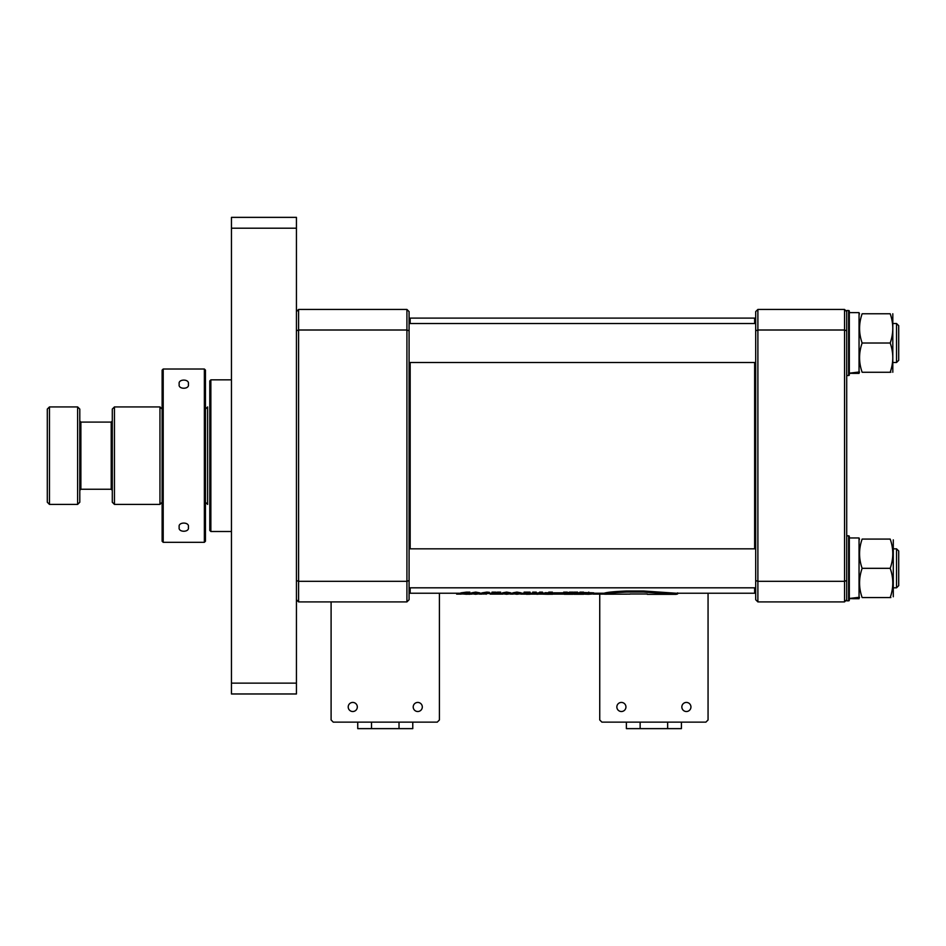 <?xml version="1.0" encoding="UTF-8"?>
<svg xmlns="http://www.w3.org/2000/svg" width="946" height="946" viewBox="0 0 946 946"><rect width="100%" height="100%" fill="white"/><g stroke="black" fill="none" stroke-linecap="round" stroke-linejoin="round"><path stroke-width="1.42" d="M163.209 542.33L204.36 542.33L205.448 541.242L204.36 542.33L163.209 542.33L162.121 541.242L163.209 542.33L163.209 369.011L162.121 370.099L163.209 369.011L204.36 369.011L163.209 369.011M205.448 370.099L204.36 369.011L205.448 370.099L205.448 541.242M179.232 384.182C177.647 378.743 189.921 378.731 188.337 384.182C189.945 389.575 177.647 389.622 179.232 384.182M179.232 527.159C177.647 521.731 189.921 521.731 188.337 527.159C189.933 532.598 177.647 532.598 179.232 527.159M204.36 542.33L204.36 369.011M162.121 541.242L162.121 370.099M757.888 309.437L757.888 601.904L755.712 599.74L755.712 311.601L757.888 309.437L844.542 309.437L846.705 311.601L846.705 599.74L844.542 601.904L844.542 309.437M757.888 601.904L844.542 601.904M755.712 580.525L757.888 581.329L844.542 581.329L846.705 580.525L846.705 600.816L848.657 600.816A0.65 0.65 0 0 0 849.307 600.166L849.307 536.477L849.307 537.955L859.051 537.955L859.051 597.316L849.307 598.487M755.712 330.804L757.888 330L844.542 330L846.705 330.804L846.705 310.525L848.657 310.525A0.65 0.65 0 0 1 849.307 311.175L849.307 374.864A0.65 0.65 0 0 1 848.657 375.515L846.705 375.515M409.086 330.804L406.922 330L406.922 309.437L409.086 311.601L409.086 599.74L406.922 601.904L298.605 601.904L298.605 581.329L406.922 581.329L406.922 330L298.605 330L298.605 581.329L296.441 580.525L296.441 311.601L298.605 309.437L298.605 330L296.441 330.804M298.605 601.904L296.441 599.74L296.441 580.525M406.922 601.904L406.922 581.329L409.086 580.525M406.922 309.437L298.605 309.437M412.775 722.141L412.775 728.633L357.742 728.633L357.742 722.141M371.506 728.633L371.506 722.141M399.023 728.633L399.023 722.141M898.7 325.684L898.7 360.343L896.536 362.507L896.536 323.52L898.7 325.684L896.536 323.52L893.284 323.52M409.086 362.507L755.712 362.507M893.284 362.507L896.536 362.507M409.086 323.52L755.712 323.52M898.7 550.986L898.7 585.657L896.536 587.821L896.536 548.822L898.7 550.986M409.086 587.821L755.712 587.821M893.284 587.821L896.536 587.821M409.086 548.822L755.712 548.822M893.284 548.822L896.536 548.822M892.811 372.263L892.811 313.765M890.198 372.263L862.137 372.263C858.708 372.263 858.708 372.263 862.137 372.263C858.708 372.263 858.708 372.263 862.137 372.263C858.708 362.543 858.708 352.787 862.137 343.02C858.708 333.288 858.708 323.544 862.137 313.765L890.198 313.765C893.639 323.497 893.639 333.24 890.198 343.02C893.639 352.74 893.639 362.484 890.198 372.263C893.639 372.263 893.639 372.263 890.198 372.263L890.86 372.263M862.137 343.02L890.198 343.02M890.198 313.765C893.639 313.765 893.639 313.765 890.198 313.765C893.639 313.765 893.639 313.765 890.198 313.765M862.137 313.765C858.708 313.765 858.708 313.765 862.137 313.765C858.708 313.765 858.708 313.765 862.137 313.765M893.284 596.76L893.284 539.882M890.198 597.565L862.137 597.565C858.708 597.565 858.708 597.565 862.137 597.565C858.708 597.565 858.708 597.565 862.137 597.565C858.708 587.844 858.708 578.101 862.137 568.321C858.708 558.601 858.708 548.846 862.137 539.078L890.198 539.078C893.639 548.798 893.639 558.554 890.198 568.321C893.639 578.041 893.639 587.797 890.198 597.565C893.639 597.565 893.639 597.565 890.198 597.565L890.86 597.565M862.137 568.321L890.198 568.321M890.198 539.078C893.639 539.078 893.639 539.078 890.198 539.078C893.639 539.078 893.639 539.078 890.198 539.078M862.137 539.078C858.708 539.078 858.708 539.078 862.137 539.078C858.708 539.078 858.708 539.078 862.137 539.078M681.416 722.141L681.416 728.633L626.382 728.633L626.382 722.141M640.135 728.633L640.135 722.141M667.651 728.633L667.651 722.141M852.961 373.386L859.051 373.386L849.307 373.315L849.307 374.864A0.65 0.65 0 0 1 848.657 375.515L848.657 310.525M849.307 311.175L849.307 312.641L859.051 312.641L859.051 372.015L849.307 373.185L849.307 339.496M859.051 373.185L859.051 372.015M852.961 598.7L859.051 598.7L849.307 598.617L849.307 600.166A0.65 0.65 0 0 1 848.657 600.816L848.657 535.826A0.65 0.65 0 0 1 849.307 536.477M859.051 598.487L859.051 597.316M296.441 217.367L296.441 228.199L231.451 228.199L231.451 217.367L296.441 217.367M296.441 683.142L296.441 693.974L231.451 693.974L231.451 683.142L296.441 683.142L296.441 228.199M231.451 683.142L231.451 228.199M410.174 323.52L410.174 318.104L409.086 319.18M754.636 323.52L754.636 318.104L410.174 318.104M755.712 592.149L754.636 593.237L754.636 587.821M754.636 548.822L754.636 362.507M460.891 593.237L410.174 593.237L410.174 587.821M410.174 548.822L410.174 362.507M754.636 593.237L676.177 593.237L643.682 591.014L626.358 591.014C614.876 591.498 607.616 592.196 604.577 593.095L604.955 594.206L629.953 594.112M584.699 594.147L592.161 593.911L584.699 593.639L584.699 592.563L593.686 592.835L593.686 593.911L588.388 594.277L584.699 594.147L584.699 593.059M574.009 592.137L577.639 592.137L577.639 593.213L574.009 593.213L574.009 592.137M577.639 592.835L579.922 592.835M579.922 592.137L583.552 592.137L583.552 593.213L579.922 593.213L579.922 592.137M573.051 594.265L573.051 593.284L571.904 593.367L571.904 594.23L573.051 594.254L564.265 594.265L568.487 594.041L563.686 593.284L567.245 593.284L566.678 592.35L570.568 592.74L570.568 593.816L569.421 593.284L569.421 592.137L573.051 592.137L573.051 593.213L569.421 593.213M563.686 593.213L563.686 592.137L567.245 592.137L567.245 593.213M553.753 592.835L562.728 592.835L562.728 593.911L553.753 593.911L553.753 592.835M548.786 592.137L552.417 592.137L552.417 593.213L548.786 593.213L548.786 592.137M552.417 594.265L552.417 593.284L551.27 593.367L551.27 594.23L552.417 594.254L543.051 594.159L543.051 593.083L545.156 593.154M545.156 592.681L545.724 593.757L545.156 592.681M545.724 592.704L548.786 592.846M539.61 592.137L542.484 592.137L542.484 593.213L539.61 593.213L539.61 592.137M532.74 592.137L536.264 592.137L536.264 593.213L532.74 593.213L532.74 592.137M536.264 593.213L539.61 592.693M524.131 592.137L530.056 592.137L530.056 593.213L524.131 593.213L524.131 592.137M512.862 592.835L516.93 592.113L521.08 592.835L521.08 593.922L512.862 593.922L512.862 592.835M502.551 592.835L506.618 592.113L510.757 592.835L510.757 593.922L502.551 593.922L502.551 592.835M492.038 592.137L495.704 592.137L495.704 593.213L492.038 593.213L492.038 592.137M495.704 593.213L494.817 593.379L494.817 592.302L498.187 592.291L498.187 593.367L497.466 592.137L500.635 592.137L500.635 593.213L497.466 593.213M486.622 593.769L481.916 593.97L481.916 592.894L486.823 592.113L489.366 592.326L489.366 593.402L483.441 593.958L486.622 593.769L486.622 592.693M489.366 592.799L490.123 594.088M471.593 592.835L475.661 592.113L479.811 592.835L479.811 593.922L471.593 593.922L471.593 592.835M460.891 593.934L460.891 592.858L466.484 592.137L469.878 592.137L469.878 593.284L468.731 593.367L468.731 594.23L469.878 594.254L460.891 593.934L469.878 593.213M585.196 594.135L585.196 593.059M588.589 594.265L588.589 593.177M584.699 593.639L588.755 593.189L588.755 592.113M588.755 593.189L593.686 593.911M583.552 594.265L583.552 593.284L582.417 593.367L582.417 594.23L583.552 594.254L574.009 594.265L575.156 594.23L575.156 593.367L574.009 593.213M576.492 593.355L577.639 593.213M576.492 593.911L581.069 593.911L579.922 593.213M584.699 593.237L583.552 593.213M582.417 594.23L582.417 593.154M583.209 594.254L583.209 593.177M580.276 594.254L580.276 593.177M581.069 594.23L581.069 593.154M576.492 594.23L576.492 593.154M577.285 594.254L577.285 593.177M574.009 594.265L574.009 593.284L573.051 593.213M574.352 594.254L574.352 593.177M575.156 594.23L575.156 593.154M566.997 593.284L569.374 593.958L569.374 592.87M569.374 593.958L570.568 593.816M571.904 594.23L571.904 593.154M572.59 594.254L572.59 593.177M569.882 594.254L569.882 593.177M570.568 594.23L570.568 593.154M566.808 594.218L567.293 593.177M564.265 594.265L564.265 593.284M564.419 594.254L564.419 593.177M565.992 594.218L565.992 593.142M562.728 593.911L553.753 593.911M553.753 593.237L552.417 593.213M551.27 594.23L551.27 593.154M551.956 594.254L551.956 593.177M543.051 594.159L543.453 593.071M543.453 594.159L546.942 594.254L546.942 593.177M546.942 594.254L549.2 594.254L549.2 593.177M549.2 594.254L549.933 594.23L549.933 593.154M549.933 594.23L545.156 593.757M547.261 592.846L547.261 593.934L545.724 593.757M547.261 593.934L549.933 593.934L548.786 593.213M536.24 593.769L539.811 593.769L540.58 592.385M539.811 593.769L539.811 592.693M542.484 593.284L537.009 594.277L532.74 593.213M535.944 593.284L535.377 592.326M538.026 594.23L539.669 593.816L536.299 593.816L538.026 594.23L538.026 593.142M537.872 593.142L537.872 594.23M530.056 594.23L530.056 593.284L527.762 593.438L527.762 594.183L530.056 594.218L526.425 594.277L526.425 593.438L524.131 593.213M532.74 593.237L530.056 593.213M527.762 594.183L527.762 593.107M528.589 594.218L528.589 593.13M512.862 593.922L516.93 593.189L516.93 592.113M516.93 594.265L519.555 593.922L516.93 593.26L514.388 593.922L516.93 594.265L516.93 593.177L521.08 593.922M502.551 593.922L506.618 593.189L506.618 592.113M506.618 594.265L509.232 593.922L506.618 593.26L504.076 593.922L506.618 594.265L506.618 593.177L510.757 593.922M502.551 593.237L495.113 594.029L495.113 592.941M494.711 593.97L495.598 593.863M492.417 593.284L492.417 594.064L495.598 594.029M492.417 594.029L492.819 592.941M492.819 594.029L493.623 594.005L493.623 592.917M493.623 594.005L495.728 593.757L492.038 593.213M495.231 593.284L496.425 593.65L496.425 592.574M496.425 593.65L497.702 593.284M498.897 593.982L498.897 592.906M499.855 594.029L499.855 592.941M500.257 594.029L500.257 593.284M497.419 593.97L497.017 592.941M481.916 593.97L486.823 593.189L486.823 592.113M486.823 593.189L489.366 593.402M486.398 593.84L483.441 594.064L486.398 593.84M486.149 593.177L486.149 594.265M471.593 593.922L475.661 593.189L475.661 592.113M475.661 594.265L478.286 593.922L475.661 593.26L473.118 593.922L475.661 594.265L475.661 593.177L479.811 593.922M466.484 592.137L466.484 593.213M471.593 593.237L469.878 593.237L469.878 594.254M469.417 593.177L469.417 594.254M468.731 593.154L468.731 594.23M466.283 594.254L467.395 594.23L466.52 593.284L462.417 593.922L466.283 594.254L466.283 593.177M467.395 593.154L467.395 594.23M456.646 593.237L456.646 594.112L461.21 594.112M604.529 594.112L593.248 594.112M584.699 594.112L583.552 594.112M579.922 594.112L577.639 594.112M574.009 594.112L573.051 594.112M569.421 594.112L568.321 594.112M564.265 594.112L552.417 594.112M543.051 594.112L539.244 594.112M535.992 594.112L530.056 594.112M526.425 594.112L520.749 594.112M513.17 594.112L510.438 594.112M502.846 594.112L490.111 594.112M482.093 594.112L479.48 594.112M471.9 594.112L469.878 594.112M629.953 593.982L647.289 593.982M643.682 591.014L643.682 592.078L626.358 592.078C614.876 592.574 607.616 593.272 604.577 594.183L604.955 594.206M677.608 592.882L677.608 593.958L676.177 594.325L643.682 592.078M626.358 591.014L626.358 592.078M848.657 535.826L846.705 535.826M210.863 531.498L210.863 379.843L209.776 380.931L209.776 530.41L210.863 531.498L231.451 531.498M112.29 490.335L111.214 489.248L111.214 422.093L80.883 422.093L80.883 489.248L79.795 490.335M205.448 409.086L207.612 406.922L207.612 504.407L205.448 502.243M77.631 406.922L79.795 409.086L79.795 502.243L77.631 504.407L77.631 406.922L49.464 406.922L49.464 504.407L47.3 502.243L47.3 409.086L49.464 406.922M162.121 502.243L159.957 504.407L159.957 406.922L114.454 406.922L114.454 504.407L112.29 502.243L112.29 409.086L114.454 406.922M413.213 706.969A4.553 4.553 0 0 1 417.754 702.429A4.553 4.553 0 0 1 422.306 706.969A4.553 4.553 0 0 1 417.754 711.522A4.553 4.553 0 0 1 413.213 706.969M348.211 706.969A4.553 4.553 0 0 1 352.763 702.429A4.553 4.553 0 0 1 357.316 706.969A4.553 4.553 0 0 1 352.763 711.522A4.553 4.553 0 0 1 348.211 706.969M439.417 593.237L439.417 719.965L437.253 722.141L333.264 722.141L331.1 719.965L331.1 601.904M681.841 706.969A4.553 4.553 0 0 1 686.394 702.429A4.553 4.553 0 0 1 690.947 706.969A4.553 4.553 0 0 1 686.394 711.522A4.553 4.553 0 0 1 681.841 706.969M616.851 706.969A4.553 4.553 0 0 1 621.404 702.429A4.553 4.553 0 0 1 625.945 706.969A4.553 4.553 0 0 1 621.404 711.522A4.553 4.553 0 0 1 616.851 706.969M708.057 593.237L708.057 719.965L705.893 722.141L601.904 722.141L599.74 719.965L599.74 594.112M859.051 371.447L859.524 372.263M859.051 314.58L859.524 313.765M859.051 596.76L859.524 597.565L859.051 596.76M859.051 539.882L859.524 539.078L859.051 539.882M604.529 593.237L593.686 593.237M563.686 593.237L562.728 593.237M524.131 593.237L521.08 593.237M512.862 593.237L510.757 593.237M492.038 593.237L490.123 593.237M481.916 593.237L479.811 593.237M755.712 319.18L754.636 318.104M409.086 592.149L410.174 593.237M604.529 593.107L604.529 594.194M676.177 594.325L647.289 594.325M231.451 379.843L210.863 379.843M159.957 504.407L114.454 504.407M111.214 489.248L80.883 489.248M77.631 504.407L49.464 504.407M162.121 409.086L159.957 406.922M80.883 422.093L79.795 421.005M111.214 422.093L112.29 421.005"/></g></svg>
